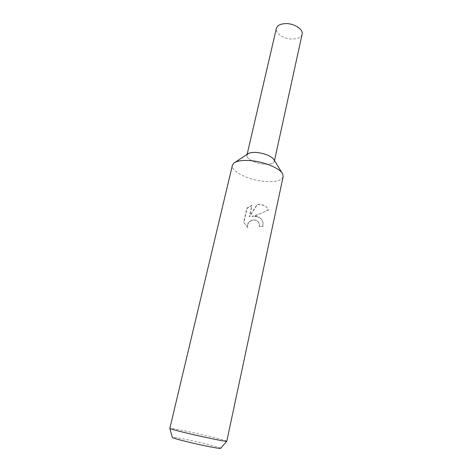 <?xml version="1.0" encoding="UTF-8"?>
<svg xmlns="http://www.w3.org/2000/svg" width="472" height="472" viewBox="0 0 472 472"><rect width="100%" height="100%" fill="white"/><g stroke="black" fill="none" stroke-linecap="round" stroke-linejoin="round"><path stroke-width="0.35" stroke-dasharray="2.36 1.77" d="M283.135 176.711C281.589 180.617 275.495 182.186 264.851 181.425C248.815 180.21 230.513 171.371 232.389 165.277M274.067 159.825C274.964 163.058 271.766 164.51 264.473 164.179C254.231 163.56 243.387 157.034 247.824 153.913M257.069 216.654L252.255 216.554L257.441 214.961L268.562 209.928L266.875 207.497C265.105 205.792 262.727 204.807 259.748 204.541L257.358 204.506L249.487 216.949L252.042 205.58L247.092 208.335L243.9 222.424L247.765 227.616C246.225 222.979 252.054 218.778 256.225 220.459L257.983 221.498L259.352 223.822L259.352 226.477L262.851 226.542C263.512 223.238 262.839 220.595 260.827 218.613L257.069 216.654M226.825 441.231C226.141 440.642 220.052 438.972 208.553 436.216C191.254 432.075 169.519 427.65 169.79 428.381M220.701 448.288C220.07 447.651 214.937 446.146 205.302 443.786C190.67 440.205 172.268 436.606 172.298 437.379M247.57 227.398L243.682 222.188L246.874 208.087L251.847 205.344L249.293 216.725L257.175 204.282C261.211 204.105 264.385 205.096 266.692 207.255L268.361 209.674C263.671 212.447 258.237 214.672 252.06 216.329C255.541 215.769 258.396 216.459 260.644 218.394C262.65 220.365 263.323 223.008 262.656 226.318L259.169 226.265L259.169 223.61L257.8 221.285C254.119 217.586 245.7 221.805 247.57 227.398L247.765 227.616M302.115 34.208C301.101 37.341 297.85 38.958 292.369 39.058C283.991 39.152 274.975 33.258 276.368 28.403M256.567 152.456C265.488 152.981 275.43 158.073 274.315 161.4C273.483 163.601 270.202 164.527 264.473 164.179C255.724 163.613 245.853 158.651 246.921 155.229L247.121 154.373M234.938 162.403L233.87 163.105M282.061 173.017L282.728 174.115M274.315 161.4L274.503 160.545"/><path stroke-width="0.71" d="M232.389 165.277L233.87 163.105C236.82 160.905 242.195 160.067 249.995 160.586C264.007 161.53 280.386 168.421 282.728 174.115L283.135 176.711L226.778 441.273C226.507 441.833 204.76 437.414 187.254 433.202C176.546 430.617 170.734 429.03 169.82 428.434L232.389 165.277M234.938 162.403L247.824 153.913C249.493 152.68 252.408 152.196 256.567 152.456C265.435 153.542 271.27 155.996 274.067 159.825L282.061 173.017M172.298 437.379L172.321 437.461C173.141 438.093 178.068 439.526 187.113 441.757C201.851 445.385 220.241 448.978 220.648 448.353L220.701 448.288M247.121 154.373L276.368 28.403C277.329 25.37 280.521 23.771 285.932 23.6C294.457 23.435 303.514 29.471 302.115 34.208L274.503 160.545M246.921 155.229C247.694 153.093 250.909 152.167 256.567 152.456M172.321 437.461L169.82 428.434M220.648 448.353L226.778 441.273"/></g></svg>
